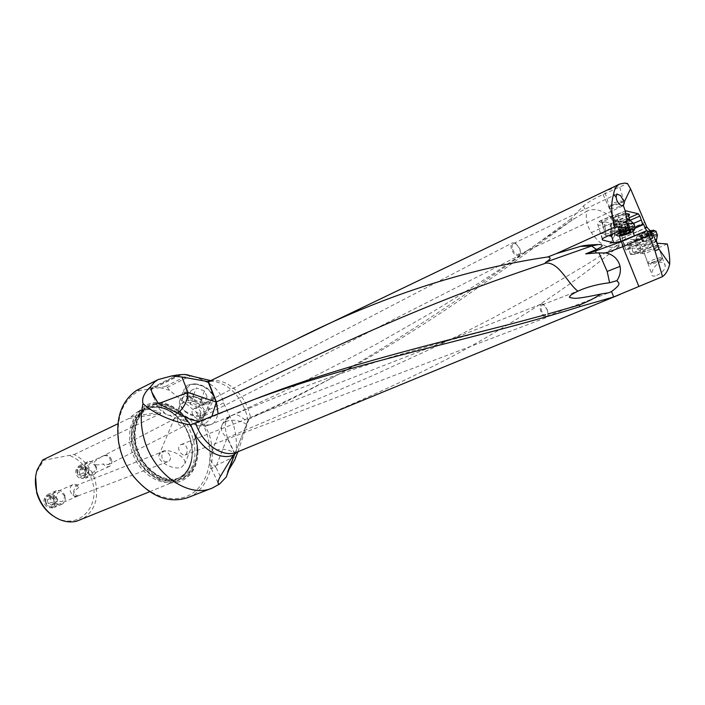 <?xml version="1.0" encoding="UTF-8"?>
<svg xmlns="http://www.w3.org/2000/svg" width="705" height="705" viewBox="0 0 705 705"><rect width="100%" height="100%" fill="white"/><g stroke="black" fill="none" stroke-linecap="round" stroke-linejoin="round"><path stroke-width="0.53" stroke-dasharray="3.52 2.64" d="M667.309 243.956L644.67 253.703L643.119 253.633L639.461 244.996L637.681 245.781L635.505 239.506L617.289 247.552L608.477 254.575C565.507 289.2 515.02 322.3 456.999 353.884C398.695 385.071 331.006 413.518 274.395 436.748M656.796 275.373C662.418 272.659 665.22 269.504 665.212 265.908C665.026 262.965 663.053 261.793 659.272 262.392C654.266 266.437 651.755 270.385 651.746 274.245C651.737 276.281 653.42 276.651 656.796 275.373M617.289 247.552L619.968 243.983L615.298 246.609C607.728 249.138 599.752 244.476 591.38 232.624C591.733 233.381 583.793 222.207 587.053 211.024L572.213 220.03L570.671 219.07L583.502 205.886C588.102 202.115 594.641 198.325 603.11 194.518L627.459 183.494M237.911 451.746L249.262 418.012L247.314 422.154C233.998 409.059 231.434 417.21 231.531 415.536L228.482 417.66C224.639 420.762 224.278 427.459 227.407 437.752L234.8 453.324M247.314 422.154L235.135 453.042C227.477 448.926 220.612 448.177 214.54 450.795L211.156 453.905L222.198 424.71L230.341 416.091C226.64 418.03 223.926 420.903 222.198 424.71C220.163 428.851 221.811 433.24 227.142 437.867L372.337 375.765L433.328 347.776L459.219 335.175L493.597 317.602L542.762 290.601L585.591 265.212L615.298 246.609L620.497 241.833L619.968 243.983M647.551 227.362L625.009 236.968C622.524 238.087 621.537 238.801 622.048 239.118L635.505 239.506M609.834 243.763L614.496 235.814L620.656 232.914L622.409 237.929L609.834 243.763C615.826 241.824 619.378 241.18 620.497 241.833M622.409 237.929L646.934 227.336M642.352 252.54L632.878 252.046L634.051 253.201L636.033 253.271L640.871 250.936L636.95 249.032L635.681 245.402L637.655 244.582L635.055 240.449L630.332 242.088L651.667 233.126M248.442 419.352L250.724 418.215C277.259 406.433 305.195 392.535 334.549 376.505L347.486 369.297C416.179 328.891 490.574 278.81 570.671 219.07M615.729 185.935L619.008 184.763C619.677 185.045 618.47 185.997 615.377 187.627L604.546 191.311M249.262 418.012C274.571 406.864 300.718 394.227 327.702 380.101C425.653 329.27 507.248 266.605 572.213 220.03M234.694 460.101C237.409 448.68 236.915 436.615 233.214 423.908L223.617 402.952C220.832 390.596 210.821 381.802 193.584 376.576M190.905 375.747L188.517 375.025L165.005 386.631L167.385 387.327L190.905 375.747M223.617 402.952L199.815 413.826L209.226 434.368C217.501 461.202 208.407 489.949 187.715 497.651M227.653 471.83L226.252 477.003M160.907 404.908C161.956 410.848 164.67 414.337 169.068 415.368L173.976 414.981L177.396 413.28M211.985 415.95C209.191 420.585 205.869 423.626 202.027 425.053L197.153 425.494C194.122 424.877 191.848 422.85 190.332 419.413M195.902 420.85C207.014 428.235 206.521 424.498 207.852 425.371L211.086 424.472C210.848 423.74 215.034 425.52 218.056 413.447M190.614 424.886L201.947 421.088L253.051 399.894M201.947 421.088L199.85 421.088M218.065 482.819L211.288 468.481C209.156 463.634 209.112 458.77 211.156 453.905C209.103 458.118 210.68 462.533 215.889 467.151L211.288 468.481L215.862 465.652L231.496 457.986M225.582 421.687C231.716 419.175 238.678 419.995 246.477 424.154M614.496 235.814C615.606 231.046 615.271 226.552 613.482 222.331C609.772 212.214 594.72 206.838 587.053 211.024M645.145 222.269L620.656 232.914M512.614 249.279C514.068 252.769 515.963 254.584 518.281 254.734L520.325 252.073L519.814 248.768L516.21 243.921L513.478 243.507C512.015 244.441 511.724 246.371 512.614 249.279M617.809 214.302L618.267 215.845L616.417 216.241L619.14 224.446L618.267 215.845L625.397 212.716M625.925 214.514L618.814 217.625M626.207 221.37L619.14 224.446M626.084 220.938L613.808 226.094L618.928 224.49M625.45 211.024L602.079 220.127C598.316 222.137 598.527 222.886 602.713 222.375L605.128 221.855L604.238 224.825L611.068 226.287L611.746 223.309L617.712 221.194L620.955 221.344L621.334 224.102L630.226 220.242M628.578 216.021L624.718 218.215C614.443 221.661 610.777 221.59 613.729 218.004L616.769 216.391L625.732 213.862M633.716 223.309L622.436 227.724L621.334 224.102M635.364 227.407L625.758 231.531L625.361 226.913M625.758 231.531L622.198 233.584L635.355 228.112M620.832 232.976L619.387 228.208L622.436 227.75L623.722 231.945L622.427 227.733L620.074 229.187C616.399 230.667 613.764 231.178 612.143 230.702L611.587 229.795L610.001 231.822C611.499 232.306 614.073 231.857 617.73 230.473L625.238 226.517M611.587 229.795L605.463 228.887L605.657 233.17L600.898 233.567L608.803 235.629M611.068 226.287L612.169 229.909M605.128 221.855L611.746 223.309L610.442 225.08C612.063 225.565 614.698 225.062 618.364 223.573L620.955 221.344L629.124 217.792M611.711 230.191L612.389 234.131M605.657 233.17L611.72 234.412M605.463 228.887L604.238 224.825L602.687 225.151L602.713 222.375M628.243 214.919L624.119 217.739C619.061 219.74 615.456 220.392 613.315 219.696L614.496 217.545L616.752 216.32L625.784 213.853M519.929 248.962L520.537 252.839L519.003 255.659L518.149 255.88C515.478 255.668 513.293 253.544 511.601 249.508C510.552 246.16 510.852 243.93 512.509 242.837L515.707 243.295L519.929 248.962M200.854 412.813C199.726 408.935 197.453 407.569 194.016 408.697C191.971 409.957 191.487 411.799 192.58 414.205C194.65 417.589 196.827 419.017 199.11 418.488C200.564 417.563 201.145 415.668 200.854 412.813M201.278 418.805L204.388 415.263C206.468 408.345 189.707 399.242 182.287 403.322L179.299 406.794C177.29 413.756 193.787 422.727 201.278 418.805M161.983 451.588C169.491 447.728 186.851 456.955 184.86 463.696L181.758 467.098C174.117 470.834 156.942 461.616 159.022 454.848L161.983 451.588M187.178 449.067C186.411 445.252 184.366 443.745 181.044 444.547C178.691 445.736 178.057 447.719 179.141 450.495C180.982 453.888 182.956 455.421 185.054 455.104C186.587 454.223 187.301 452.213 187.178 449.067M169.949 455.694C168.134 452.337 166.16 450.83 164.045 451.182C162.502 452.064 161.78 454.046 161.894 457.148C162.661 460.903 164.688 462.392 167.975 461.608C170.354 460.427 171.015 458.453 169.949 455.694M177.722 421.872C177.44 419.087 178.021 417.219 179.475 416.276C181.758 415.712 183.926 417.113 185.979 420.453C187.054 422.85 186.552 424.674 184.481 425.943C181.088 427.045 178.841 425.688 177.722 421.872M189.478 385.388L186.411 389.001C184.305 396.219 201.04 405.384 208.706 401.286L211.879 397.708C214.232 390.544 197.118 381.088 189.478 385.388M167.385 387.327L169.544 390.323L195.84 411.79L199.815 413.826M169.544 390.323L159.894 387.662L165.005 386.631M195.84 411.79C200.899 418.849 204.679 426.578 207.173 434.976C214.25 458.858 207.825 484.088 191.108 494.152C174.496 504.322 149.398 496.902 133.368 475.813C127.587 468.182 123.357 459.704 120.678 450.38L119.145 443.894C115.541 417.774 122.441 399.929 139.854 390.35L149.125 389.107L150.253 390.032L150.782 388.887L178.506 375.078M159.894 387.662L150.782 388.887M176.981 482.502C190.033 478.792 197.021 468.754 197.955 452.381C197.744 436.166 191.672 422.551 179.766 411.544C171.465 404.582 162.846 401.63 153.91 402.696C137.087 404.873 127.015 426.128 133.404 448.116C139.537 470.147 160.432 486.283 176.981 482.502M180.031 375.227L150.253 390.032M177.475 374.972L149.125 389.107M136.462 390.464L139.854 390.35M172.496 481.982L176.382 480.801C186.613 475.972 191.971 466.648 192.447 452.83C192.086 438.017 186.517 425.512 175.739 415.342C167.746 408.451 159.409 405.534 150.729 406.582L144.208 408.583C130.945 414.813 125.516 435.267 132.769 453.941C139.872 472.658 158.017 485.207 172.496 481.982M130.963 416.673L137.66 411.746L144.181 409.746C149.31 409.015 154.51 409.852 159.779 412.24L160.899 413.518L128.953 418.462L130.963 416.673L159.779 412.24M128.953 418.462L117.885 423.784M42.688 459.977L43.763 460.268L74.184 454.469C84.529 459.88 91.553 468.649 95.245 480.757C99.317 499.475 94.303 512.588 80.185 520.105M74.184 454.469L160.899 413.518M35.62 476.994L36.907 471.469L43.763 460.268M70.103 455.65C81.075 460.444 88.513 469.125 92.417 481.7C100.154 505.908 79.683 528.988 57.863 518.519L52.901 515.778M85.34 471.892C83.807 468.032 81.428 466.543 78.193 467.415C76.061 468.622 75.312 470.711 75.946 473.663C77.48 477.514 79.85 479.012 83.067 478.166C85.226 476.95 85.984 474.862 85.34 471.892M54.029 500.832C52.487 496.902 50.02 495.395 46.627 496.294C44.318 497.571 43.481 499.766 44.124 502.876C45.666 506.798 48.125 508.314 51.491 507.441C53.836 506.164 54.682 503.96 54.029 500.832M111.628 460.021C112.306 463.062 111.557 465.194 109.398 466.41C107.125 467.203 105.071 466.393 103.238 463.996C98.832 464.939 96.435 465.133 96.03 464.56L95.492 464.331C94.919 462.313 91.271 462.982 101.115 457.078L104.402 455.395C107.645 454.531 110.059 456.073 111.628 460.021M103.811 455.738C106.711 455.21 108.87 456.408 110.297 459.325L110.359 462.374L108.649 464.516L103.238 463.996M74.157 492.037L73.831 492.663C74.184 494.875 69.434 498.1 77.885 495.906L78.616 495.624L77.841 496.064C74.457 496.928 71.972 495.351 70.385 491.341C69.716 488.16 70.535 485.921 72.853 484.635C75.259 483.797 77.4 484.599 79.286 487.049C75.928 489.578 74.219 491.244 74.157 492.037M78.616 495.624C76.193 495.967 74.545 494.496 73.664 491.2L75.505 485.692L79.286 487.049M542.004 303.908L543.414 304.287L547.591 310.42L547.961 315.875L546.304 317.497C544.075 317.268 542.198 315.091 540.682 310.967C539.669 307.292 539.942 304.974 541.51 304.022L542.004 303.908M547.618 310.235L544.066 305.018L542.374 304.789C540.991 305.635 540.735 307.636 541.59 310.799C542.912 314.342 544.551 316.192 546.516 316.333L547.944 314.906L547.618 310.235M637.505 244.186L654.434 237.144M635.055 240.449L652.636 233.099M632.878 252.046L632.05 248.477L625.82 249.914C625.317 249.623 626.313 248.918 628.807 247.825L637.655 244.582M637.681 245.781L624.639 245.56L629.68 244.362L639.461 244.996M641.303 248.627L631.918 248.072L629.68 244.362M647.666 248.151C642.061 250.645 640.968 251.747 644.379 251.456L653.923 248.53L659.113 245.754C659.131 244.494 655.315 245.296 647.666 248.151M644.67 253.703L636.033 253.271L630.57 254.505C630.094 254.258 630.957 253.633 633.16 252.646L657.448 243.269M635.681 245.402L631.187 247.006C628.983 248.001 628.129 248.636 628.604 248.891L631.618 248.451M654.39 248.565L658.206 246.442L658.153 245.913C656.355 245.781 653.033 246.662 648.195 248.548L647.463 248.856C644.326 250.257 643.092 251.13 643.753 251.482L654.39 248.565M619.246 203.719C614.663 205.543 611.922 205.913 611.032 204.838L613.685 202.749L621.008 201.004C622.603 201.401 622.022 202.3 619.246 203.719M613.183 204.591L623.449 202.15L624.418 202.441C625.238 203.234 624.092 204.397 620.964 205.93C615.809 208.072 612.072 208.786 609.772 208.046L609.472 207.499L613.183 204.591M634.227 224.446L629.072 228.006C621.951 230.879 616.822 231.866 613.694 230.958L613.368 230.623C613.05 229.566 614.734 228.173 618.435 226.428L626.877 223.644M626.34 233.143L634.033 229.522M627.961 227.354L619.563 230.121L614.83 233.117M614.496 233.619L614.804 234.624L615.967 234.968L621.299 234.509M620.162 233.276L618.073 227.31L622.356 224.974L624.436 224.349L626.419 230.843L624.436 224.349L625.344 223.996L618.285 227.142L618.84 226.86L618.329 228.05L620.294 234.509M618.162 228.728L618.329 228.05M619.387 228.208L623.07 224.877L628.834 224.005L625.344 223.996M623.713 231.945L622.436 227.75L624.092 227.733L625.52 225.97L628.437 225.767L628.913 225.23L627.811 224.516L628.93 224.023M653.244 262.419C650.715 263.529 649.904 264.146 650.812 264.26L658.179 262.128L661.017 260.374C659.906 260.136 657.316 260.815 653.244 262.419M658.452 260.066C661.237 258.858 662.559 258.039 662.427 257.598L662.242 257.492C660.206 257.431 656.646 258.418 651.543 260.453C648.397 261.837 647.146 262.683 647.798 263.009L648.151 263.044C650.503 262.877 653.94 261.881 658.452 260.066M653.517 235.082L642.59 238.748C638.307 240.696 636.633 241.93 637.558 242.441L637.849 242.502C640.951 242.467 645.71 241.128 652.125 238.475L657.307 235.523M656.188 231.733L650.865 234.897C643.947 237.744 639.091 239.065 636.298 238.854L636.007 238.651C635.884 237.964 637.646 236.783 641.312 235.126L651.164 231.707M654.029 230.438C653.905 231.064 652.407 232.024 649.516 233.329C642.96 235.99 638.827 237.03 637.135 236.448C637.029 235.867 638.501 234.888 641.55 233.496L649.728 230.658M645.877 234.307L650.169 232.412L650.874 231.108L645.225 232.509L640.924 234.421L640.413 234.8L641.242 234.774L640.263 235.699L645.877 234.307M650.574 231.39L652.812 237.744L651.605 239.021L643.727 241.718L641.506 235.399M642.458 241.692L643.727 241.718M640.563 235.426L642.378 241.7M642.784 241.753L643.595 241.471L642.563 240.934L643.057 240.493L645.93 240.22L647.375 238.598L652.909 237.109L652.812 237.744M642.942 241.718L647.877 241.172L652.231 238.739L649.869 232.051M46.019 502.11C43.86 495.042 53.659 493.095 55.36 500.189C57.537 507.195 47.755 509.274 46.019 502.11M45.261 502.154C44.494 498.453 45.481 495.835 48.231 494.311C52.267 493.236 55.21 495.042 57.052 499.73C57.836 503.458 56.832 506.084 54.029 507.609C50.02 508.649 47.094 506.833 45.261 502.154M65.089 496.214C63.23 491.491 60.278 489.667 56.233 490.742C53.483 492.275 52.496 494.901 53.28 498.629C55.131 503.344 58.066 505.177 62.084 504.146C64.886 502.612 65.882 499.977 65.089 496.214M64.56 496.038C60.075 490.292 57.325 490.847 56.285 497.73C60.797 503.485 63.556 502.921 64.56 496.038M47.209 499.792L48.284 503.723L51.8 505.15L54.179 502.506L57.413 501.096L55.025 503.74L51.509 502.312L50.425 498.373L52.831 495.73L49.606 497.157L47.209 499.792L50.425 498.373M49.606 497.157L53.104 498.585L54.179 502.506M48.284 503.723L51.509 502.312M52.831 495.73L56.33 497.166L57.413 501.096M53.104 498.585L56.33 497.166M51.8 505.15L55.025 503.74M77.823 472.888C75.708 466.049 85.005 464.348 86.68 471.213C85.657 478.625 82.705 479.18 77.823 472.888M77.136 472.888C76.369 469.371 77.259 466.886 79.797 465.441C83.648 464.401 86.486 466.181 88.319 470.781C89.094 474.324 88.187 476.818 85.613 478.263C81.78 479.268 78.951 477.479 77.136 472.888M96.347 467.159C94.505 462.524 91.659 460.726 87.799 461.766C85.261 463.211 84.38 465.705 85.146 469.257C86.988 473.875 89.817 475.681 93.659 474.685C96.233 473.231 97.131 470.728 96.347 467.159M95.906 466.913C91.597 461.299 88.98 461.784 88.063 468.384C92.399 473.998 95.016 473.513 95.906 466.913M78.934 470.676L79.991 474.483L83.349 475.919L85.587 473.416L88.812 471.962L86.574 474.465L83.216 473.029L82.159 469.213L84.406 466.719L81.19 468.182L78.934 470.676L82.159 469.213M81.19 468.182L84.529 469.627L85.587 473.416M79.991 474.483L83.216 473.029M84.406 466.719L87.755 468.164L88.812 471.962M84.529 469.627L87.755 468.164M83.349 475.919L86.574 474.465M188.543 384.93L193.91 383.837C198.748 383.952 203.269 385.494 207.473 388.473C214.056 394.218 214.717 398.792 209.438 402.194C198.123 408.107 176.338 390.306 188.543 384.93M201.604 399.215L207.023 396.686L204.468 391.028L196.457 387.935L193.064 396.078L201.128 399.189L203.71 404.829L198.281 407.34L201.604 399.215L193.663 396.148L190.297 404.265L187.662 398.642L193.064 396.078M193.663 396.148L191.064 390.517L196.457 387.935M187.521 385.08L183.943 389.416C181.775 397.787 201.013 408.204 209.834 403.507L213.483 399.506C214.188 395.963 212.275 392.412 207.746 388.869C203.251 385.688 198.422 384.031 193.258 383.917L187.521 385.08M204.697 414.91L208.213 411.086C211.077 403.154 191.619 392.341 182.983 397.144L179.537 401.286C179.141 404.282 180.7 407.287 184.216 410.319C189.196 414.196 194.624 416.056 200.502 415.888L204.697 414.91M184.243 401.33C180.242 403.886 180.559 407.375 185.212 411.799C189.187 414.892 193.514 416.373 198.202 416.241L201.542 415.465C211.861 411.376 193.646 396.369 184.243 401.33M204.468 391.028L201.128 399.189M207.023 396.686L203.71 404.829M198.281 407.34L190.297 404.265M191.064 390.517L187.662 398.642M640.325 237.814L638.051 231.346M210.213 381.158C224.93 377.254 243.763 392.614 249.35 412.434L250.724 418.215M248.037 420.497L246.521 413.932C239.832 394.95 228.702 384.04 213.121 381.185L210.346 381.097M158.801 403.533L156.431 403.903L157.735 402.573M210.152 424.842L202.027 425.053M220.304 476.483L215.889 467.151L227.142 437.867L234.545 453.544M231.531 415.536L231.029 415.765M591.38 232.624L613.482 222.331M603.11 194.518L620.444 233.011M583.502 205.886L586.04 211.518M613.808 226.094L611.314 217.854L601.753 221.916L606.212 236.704M615.121 214.954L616.417 216.241L611.314 217.854L611.614 216.065M632.376 229.363L632.993 231.39M620.849 229.169L622.198 233.584M619.387 235.946L617.73 230.473M610.671 230.438L612.01 234.871M602.502 238.898L600.898 233.567M602.079 220.127L601.48 222.031C598.43 223.45 597.285 224.516 598.034 225.248L602.687 225.151L605.137 233.285M624.577 232.35L623.229 227.926M177.396 481.048C161.313 484.696 141.035 469.01 135.078 447.613C128.865 426.261 138.621 405.604 154.968 403.471C163.639 402.432 172.02 405.296 180.092 412.072C191.681 422.771 197.576 436.016 197.788 451.782C196.88 467.706 190.077 477.461 177.396 481.048M155.426 404.203C171.333 401.797 189.654 417.069 195.338 436.836C201.242 456.558 193.214 476.853 177.378 480.105C161.648 483.665 141.828 468.314 135.986 447.393C129.914 426.507 139.44 406.3 155.426 404.203M155.541 404.599C139.731 406.679 130.31 426.675 136.321 447.331C142.093 468.023 161.692 483.216 177.263 479.7C192.932 476.492 200.881 456.408 195.038 436.888C189.416 417.325 171.28 402.211 155.541 404.599M176.135 478.818L179.916 477.664C211.641 466.34 188.244 399.515 155.126 406.15L148.905 408.054C136.153 414.02 130.954 433.716 137.933 451.711C144.763 469.75 162.212 481.885 176.135 478.818M152.412 407.455C185.53 400.801 208.856 467.477 177.131 478.801L173.351 479.964C159.427 483.031 142.005 470.94 135.184 452.936C128.222 434.985 133.439 415.324 146.191 409.358L152.412 407.455M172.901 480.537C185.115 477.065 191.575 467.644 192.271 452.258C191.919 437.875 186.517 425.732 176.047 415.853C168.284 409.173 160.194 406.336 151.778 407.367C136.329 409.429 127.12 428.931 132.963 449.041C138.568 469.186 157.682 483.965 172.901 480.537M599.541 244.529L598.21 244.556M636.95 249.032L655.87 241.207M631.883 246.521L630.332 242.088M625.009 236.968L628.807 247.825M624.639 245.56L622.409 239.171M630.675 248.936L629.133 244.538M634.553 240.59L636.113 245.023M626.745 219.07L618.32 221.485C615.218 222.974 614.064 224.093 614.866 224.825C617.157 225.503 620.893 224.789 626.084 222.674L629.803 220.101M630.49 220.7L626.542 223.714C620.471 226.12 616.505 226.781 614.645 225.688C614.408 224.877 615.685 223.802 618.488 222.48L626.912 220.013M621.281 232.844L619.307 226.358M625.652 230.879L624.507 227.125M629.001 230.553L627.538 225.759M630.543 231.443L628.569 224.974M630.42 230.156L628.56 224.049M629.495 230.385L627.512 223.89M624.339 231.469L622.356 224.974M656.514 241.269L652.618 243.533C647.56 245.587 644.009 246.556 641.982 246.442C641.312 246.071 642.546 245.181 645.674 243.771C649.86 242.026 653.209 241.039 655.721 240.784M655.333 239.691L645.19 242.767C641.682 244.362 640.475 245.305 641.568 245.587C643.912 245.551 647.525 244.529 652.398 242.529L656.32 240.317M644.388 234.712L646.608 241.039M646.379 234.025L648.6 240.335M640.66 234.8L642.889 241.136M641.717 234.131L643.947 240.475M644.722 232.8L646.961 239.154M648.997 238.501L646.749 232.112L648.979 238.466M649.631 231.407L651.869 237.77M650.442 232.033L652.68 238.361M649.375 232.703L651.605 239.021M327.702 380.101L334.567 376.488M209.394 381.493L213.121 381.185L211.139 380.718M153.743 397.056L156.431 403.903C158.907 409.649 163.119 413.465 169.068 415.368L198.828 425.917L204.82 426.208L211.086 424.463M510.57 324.097L446.283 341.114L388.041 358.061L335.501 375.324L282.573 394.862C257.475 404.723 233.584 414.619 210.901 424.551M231.372 415.606L279.039 393.619C310.376 378.611 343.406 361.797 378.127 343.176L427.785 314.809C442.141 306.305 469.601 289.332 495.562 272.209L574.161 218.585M235.355 452.451L248.001 420.594M518.951 254.558L623.484 205.649M513.478 243.507L616.857 193.972M617.809 214.294L625.635 210.848M602.255 239.268L598.034 225.248C597.205 223.08 598.475 221.379 601.832 220.136L611.376 216.074L617.915 214.276M610.001 231.822L611.182 235.717M610.442 225.08L612.143 230.702M617.712 221.194L615.068 221.326L611.244 223.617M623.449 214.161L623.969 214.135M613.315 219.696L604.687 191.284M614.496 217.545L613.729 218.004M624.418 202.441L619.008 184.763M516.201 243.912L515.707 243.295M520.334 252.073L520.537 252.839M194.016 408.697L512.509 242.837M199.11 418.488L519.003 255.659M204.388 415.263L184.86 463.696M179.326 406.697L159.022 454.848M179.299 406.794L186.411 389.001M204.362 415.36L211.879 397.708M133.368 475.813L133.439 476.333M197.955 452.381L197.788 451.782C197.567 436.016 191.672 422.78 180.092 412.072L179.766 411.544M192.447 452.83L192.271 452.258C191.725 465.538 186.684 474.386 177.131 478.801L179.916 477.664L176.259 478.783C162.758 481.876 145.089 469.812 138.206 451.57C131.13 433.372 136.55 413.712 148.905 408.054L146.191 409.358L152.218 407.508C160.352 406.459 168.301 409.244 176.047 415.853L175.739 415.342M137.66 411.746L144.208 408.583M149.654 491.711L176.382 480.801M57.863 518.519L59.114 519.347M36.907 471.469L37.118 469.997M109.398 466.41L83.067 478.166M104.402 455.395L78.193 467.415M108.297 464.718L184.481 425.943M101.115 457.078L179.475 416.276M77.841 496.064L51.491 507.441M72.853 484.635L46.627 496.294M75.505 485.692L164.045 451.174M77.885 495.906L167.975 461.608M181.044 444.547L541.51 304.022M544.048 305.009L543.414 304.287M547.944 314.932L547.961 315.875M546.895 316.237L608.935 292.716M542.348 304.798L582.224 289.297M625.82 249.914L622.048 239.118M634.059 253.183L643.145 253.641M631.698 254.47L636.342 254.364L640.871 250.936M630.57 254.505L628.604 248.891M658.206 246.442L659.113 245.754M645.304 251.429L644.379 251.456M643.753 251.482L651.746 274.245M658.153 245.913L665.212 265.908M185.054 455.104L546.754 317.391M621.008 201.004L623.449 202.15M617.941 235.919L616.69 235.311M614.399 233.293L613.694 230.958M609.772 208.046L614.866 224.825L613.368 230.623M611.032 204.838L609.472 207.499M618.038 227.177L619.951 233.47M618.84 226.86L620.708 233.02M618.153 228.684L619.995 234.756M628.869 225.098L630.825 231.487M627.811 224.516L629.6 230.35M628.913 223.97L630.816 230.182M624.436 224.34L626.428 230.852M661.017 260.374L662.427 257.598M657.175 243.155L662.242 257.492M637.135 236.448L636.007 238.651M636.298 238.854L637.558 242.441M647.798 263.009L641.568 245.587L637.849 242.502M650.812 264.26L648.151 263.044M642.387 241.744L640.263 235.699M643.595 241.471L641.242 234.774M642.616 241.066L640.413 234.8M648.97 238.466L646.723 232.104M653.015 237.18L650.874 231.108M652.9 238.281L650.689 232.024M56.233 490.742L48.231 494.311M62.084 504.146L54.029 507.609M87.799 461.766L79.797 465.441M93.659 474.685L85.613 478.263M193.91 383.837L193.258 383.917M208.213 411.086L213.483 399.506M179.537 401.286L183.943 389.416M198.202 416.241L200.502 415.888M185.212 411.799L184.216 410.319"/><path stroke-width="1.06" d="M218.056 413.447L216.382 401.938C305.08 362.114 400.546 311.284 546.163 263.053C559.294 262.471 567.155 282.723 577.844 291.183C567.781 296.303 570.75 295.906 569.746 296.726C568.582 297.29 570.072 297.801 574.205 298.259C577.095 298.629 586.005 297.228 600.907 294.055C595.514 297.686 588.499 301.291 579.854 304.851L579.633 306.71L613.72 296.946L662.533 276.624C665.855 274.21 668.234 270.059 669.688 264.199C669.962 258.532 669.168 251.782 667.309 243.956L657.448 243.269L655.87 241.207L652.636 233.099L651.667 233.126L651.164 231.707L647.393 231.073L655.015 250.901L658.999 249.173L656.699 242.643M579.633 306.71C477.311 338.973 355.02 361.824 253.597 399.691L190.817 424.807C197.4 446.327 218.62 461.167 233.17 455.21L220.304 476.483C218.056 480.546 217.475 483.013 218.568 483.886L219.546 484.062L226.252 477.003L235.118 453.086M233.17 455.21L236.422 452.363L619.995 294.452M546.163 263.053C545.009 263.132 545.009 262.78 546.163 261.996C550.737 259.228 551.31 257.545 547.873 256.937C464.234 269.389 380.198 296.937 295.765 339.59L619.704 184.031L624.621 183.106L627.459 183.494L630.552 188.834L646.934 227.336L651.164 231.707L655.377 231.037L656.188 231.733M648.767 235.567L623.009 246.618L621.484 241.595L646.873 230.614L647.393 231.073M546.163 261.996L591.61 245.992L596.5 249.473C602.872 246.538 603.885 244.891 599.541 244.529C590.341 244.732 583.978 245.349 580.462 246.38L556.36 253.615L614.804 227.028L628.04 227.618L605.93 236.818C602.872 238.211 601.717 239.251 602.458 239.938L602.502 238.898M596.5 249.473L585.67 253.897L595.558 250.954L621.484 241.595M632.993 231.39L634.359 235.831L646.873 230.614M634.359 235.831L621.017 241.313L613.606 242.802L602.863 240.097M295.765 339.59L208.539 381.696L181.925 376.999L171.491 375.994L158.105 379.581L154.554 382.031L150.667 386.648L151.795 392.068L157.735 402.573L160.907 404.908L190.332 419.413L195.902 420.85L199.85 421.088M547.873 256.937L556.36 253.615M619.704 184.031C616.382 185.662 614.346 189.099 613.597 194.351C610.759 203.322 611.164 214.214 614.804 227.028M193.584 376.576L190.905 375.747M188.517 375.025L184.657 374.47L179.132 374.76L180.031 375.227L177.475 374.972L171.491 375.994M233.39 457.395L227.68 471.786L234.694 460.101L237.911 451.746M158.105 379.581L136.462 390.464C121.093 401.268 115.206 418.946 118.81 443.498L120.388 450.16C123.146 459.757 127.499 468.481 133.439 476.333C150.562 496.69 168.645 503.793 187.715 497.651L212.17 488.107L219.546 484.062M190.817 424.807L187.213 424.357C168.856 420.259 154.122 413.368 143.018 403.692C140.313 414.769 140.727 426.631 144.243 439.268C153.558 474.315 188.684 498.567 212.17 488.107M143.018 403.692C141.564 398.536 144.111 392.861 150.667 386.648M177.396 413.28C183.785 408.433 187.319 401.498 188.006 392.465L158.801 403.533M208.469 381.713L216.382 401.938L211.985 415.95M253.051 399.894L259.008 397.602C338.726 366.671 429.213 344.965 510.57 324.097L545.652 314.686M579.854 304.851L548.234 313.901M549.001 313.76L548.129 314.042M625.45 211.024L625.89 210.839L625.37 211.253L623.414 205.675C620.797 206.107 618.549 204.177 616.681 199.885L616.117 197.083L613.597 194.351M625.89 210.839L638.281 213.8L629.124 217.792M646.467 230.544L643.63 224.428L642.766 224.234L639.884 216.056L638.281 213.8M623.476 205.649L624.233 202.027L630.552 188.834M624.233 202.027L620.567 195.611L616.857 193.972L616.117 197.083M625.37 211.253L627.089 220.991L626.084 220.938L628.04 227.618M627.089 220.991L626.207 221.37M625.732 213.862C629.442 213.562 630.393 214.285 628.578 216.021M641.153 220.101L633.716 223.309M642.766 224.234L635.364 227.407M635.355 228.112L643.63 224.428M608.803 235.629L611.658 236.369L612.389 234.131M611.72 234.412L612.46 234.562M625.784 213.853L628.005 214.153L628.243 214.919M178.506 375.078L179.132 374.76M117.885 423.784L42.688 459.977L37.118 469.997C34.898 476.985 34.818 484.414 36.889 492.275C40.775 505.08 48.187 514.104 59.114 519.347C64.975 521.876 70.72 522.528 76.343 521.312L149.654 491.711M52.901 515.778C44.961 510.279 39.559 502.595 36.686 492.716L35.62 476.994M600.907 294.055L608.935 292.716L611.535 291.517L613.72 296.946M577.844 291.183L582.224 289.297C590.755 286.054 599.876 283.877 609.596 282.758L616.919 280.652L618.734 282.987C619.73 284.468 617.324 287.305 611.535 291.517M616.919 280.652C619.871 276.228 620.938 271.469 620.1 266.367C618.153 259.176 613.482 254.699 606.106 252.954L623.009 246.618M585.67 253.897L596.157 252.954L595.558 250.954M606.106 252.954L596.157 252.954M598.933 252.751L607.172 271.434L609.596 282.758M662.533 276.624L655.015 250.901M669.688 264.199L658.999 249.173M626.877 223.644L633.31 223.177L634.227 224.446M634.033 229.522L635.443 227.733L635.038 227.107C633.901 226.517 631.539 226.596 627.961 227.354M629.812 233.161C632.614 231.875 634.077 230.782 634.192 229.892C632.649 228.411 628.243 229.081 620.955 231.892C616.602 234.025 615.597 235.364 617.941 235.919C621.087 236.06 625.044 235.135 629.812 233.161M620.471 233.117L624.833 231.152L630.816 230.182L629.909 231.355L630.825 231.487L630.332 231.945L625.978 233.893L620.03 234.862L620.92 233.707L619.977 233.575L620.471 233.117M614.83 233.117L614.804 234.624M621.299 234.509L626.34 233.143M657.307 235.523L657.254 234.73L653.517 235.082M649.728 230.658L654.029 230.438M236.422 452.363C222.383 458.012 202 443.656 195.629 422.921M210.346 381.097L205.992 381.661M181.925 376.999L188.006 392.465L216.118 402.062L208.125 381.757M231.496 457.986L233.531 457.069M646.934 227.336L644.511 227.239M630.226 220.242L639.884 216.056M621.017 241.313L619.387 235.946M611.658 236.369L613.606 242.802M638.871 286.468L622.815 246.697M598.21 244.556L591.61 245.992L580.462 246.38M607.172 271.434L620.1 266.367M629.803 220.101L629.591 219.299L626.745 219.07M626.912 220.013L629.724 220.03L630.49 220.7M621.352 234.659L620.832 232.976M624.401 234.192L623.722 231.945M626.472 233.575L625.652 230.879M629.512 232.218L629.001 230.553M655.721 240.784L656.514 241.269M656.32 240.317L656.425 239.797L655.333 239.691M208.539 381.696L209.394 381.493M211.139 380.718L184.657 374.47M151.795 392.068L153.743 397.056M259.008 397.602L253.597 399.691M218.568 483.886L218.065 482.819M611.182 235.717L611.341 236.245M602.255 239.268L602.458 239.938M633.31 223.177L629.724 220.03L628.005 214.153M635.038 227.107L633.91 223.415M634.192 229.892L635.443 227.733M616.69 235.311L615.967 234.968M620.708 233.02L620.92 233.707M629.6 230.35L629.829 231.117M657.448 234.827L656.364 240.837L657.175 243.155M655.976 231.117L657.254 234.73M653.262 230.094L655.377 231.037"/></g></svg>
